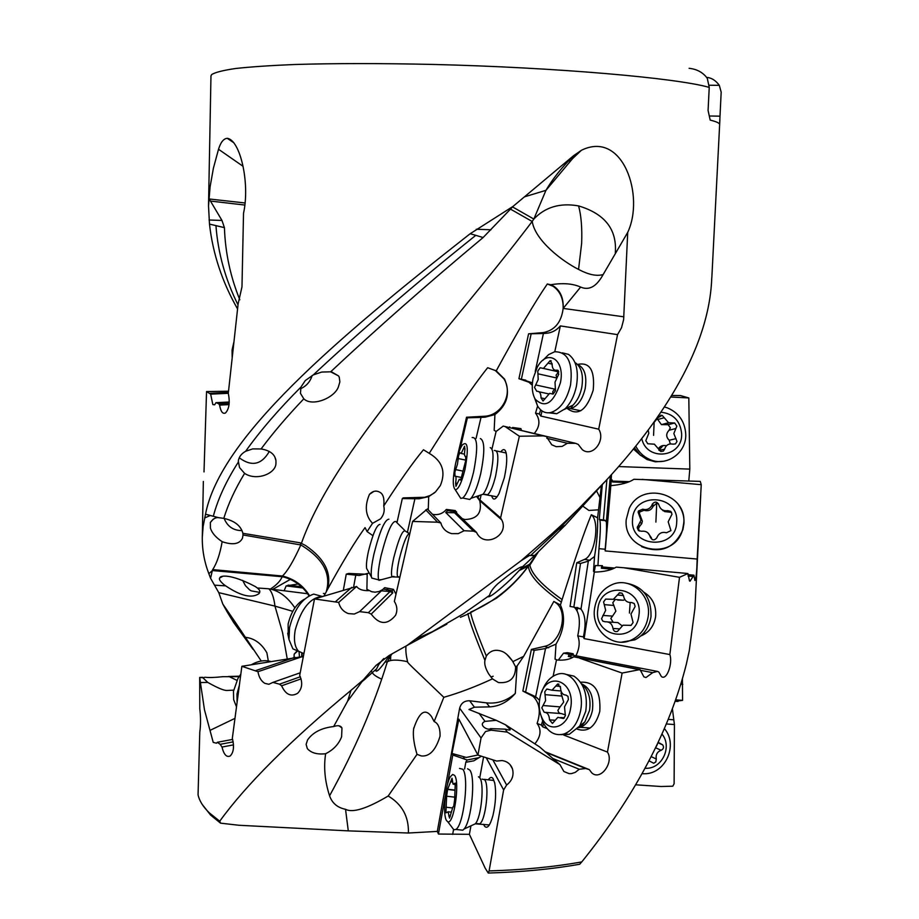 <?xml version="1.0" encoding="UTF-8"?>
<svg xmlns="http://www.w3.org/2000/svg" width="919" height="919" viewBox="0 0 919 919"><rect width="100%" height="100%" fill="white"/><g stroke="black" fill="none" stroke-linecap="round" stroke-linejoin="round"><path stroke-width="1.38" d="M199.791 677.877L200.411 682.541L207.763 682.415L202.915 677.774L199.687 677.418L199.779 708.756C200.779 716.981 200.779 724.827 199.779 732.294L198.056 794.774C199.32 800.759 203.053 806.767 209.268 812.81L219.733 821.207C246.395 784.412 290.14 740.783 350.989 690.33L347.623 701.174L333.643 726.55C321.524 727.928 312.828 732.397 307.543 739.967L306.119 744.379L307.325 748.594C311.196 752.983 317.296 754.683 325.636 753.718C333.459 749.812 338.778 744.16 341.604 736.774L341.971 728.009C340.673 725.585 337.893 725.091 333.643 726.55M301.8 653.248L301.639 656.706M299.031 651.663L299.479 656.89M294.023 657.441L294.172 654.156L297.411 651.203M302.075 653.329L302.052 656.671M372.93 535.685L367.106 531.607L365.05 527.621C355.285 541.027 342.695 561.762 327.29 589.826L326.165 592.008C331.575 574.053 323.12 558.373 300.812 544.944L243.03 534.973L242.834 533.307L300.398 542.853L305.579 545.53C324.935 558.832 332.173 573.594 327.29 589.826M323.97 596.006L326.165 592.008M366.692 574.249L348.703 573.456L346.245 574.157L359.226 575.501L369.208 573.031M382.855 589.47L379.237 591.48L375.113 592.181L371.758 591.744L366.899 589.309L367.186 574.019M381.442 590.814L384.659 587.666L393.424 589.343L392.011 590.71L392.815 592.847L390.035 591.56L381.442 590.814L359.616 611.617L368.37 612.686L371.219 614.11C379.294 624.817 387.404 625.219 395.561 615.316C397.628 610.572 397.215 605.931 394.354 601.405L412.608 521.429L437.582 522.21L440.879 522.991L441.579 525.151C443.578 529.574 446.956 532.4 451.711 533.629L458.294 533.617L464.106 530.745L473.515 531.171L476.536 532.4C483.819 548.815 509.965 535.501 501.74 519.89L500.579 517.914L519.361 436.238L543.29 435.882L546.357 436.514L551.745 444.773L556.213 446.68L562.152 446.393L567.368 443.28L575.639 443.326L578.246 444.428L582.347 449.701C592.594 457.834 605.931 440.258 598.706 429.184L617.545 334.642L621.52 327.738L623.622 319.651L627.723 232.358L602.232 276.137C595.926 286.935 588.734 290.576 580.636 287.073C572.778 283.569 562.807 282.788 550.734 284.741L547.299 283.994C535.099 301.742 518.075 330.691 496.226 370.862L487.667 367.715C473.446 385.463 453.963 414.009 429.23 453.343L423.475 449.759C412.964 462.372 399.731 481.096 383.763 505.944C384.9 510.723 383.82 515.031 380.535 518.856L372.494 523.359L367.106 531.607M395.986 594.237L393.424 589.343M434.538 492.802L429.908 495.605L424.75 497.271L403.223 497.88L402.315 498.58L419.098 498.776L428.702 496.628L435.468 491.952L440.362 485.554C446.037 471.815 442.338 461.085 429.23 453.343M373.872 491.401L369.484 494.319C372.907 490.826 376.468 490.195 380.156 492.446C383.28 494.261 384.487 498.764 383.763 505.944M369.484 494.319C365.061 504.588 365.28 513.307 370.139 520.464L372.494 523.359M483.107 237.539C427.496 283.925 376.687 328.68 330.656 371.816L321.776 372.046L313.322 374.883C361.098 330.312 415.25 283.799 475.801 235.333L483.107 237.539L510.493 209.118L532.17 221.468C445.359 335.998 334.344 450.413 301.455 543.221M532.17 221.468L533.836 219.067C545.197 207.028 560.119 202.639 578.591 205.913C604.828 213.782 617.074 229.405 615.316 252.782M578.591 205.913C581.199 215.391 582.221 227.866 581.647 243.328L578.556 269.393C562.819 261.57 535.547 240.996 532.285 221.824M578.556 269.393C588.574 274.735 596.764 276.447 603.151 274.528M711.754 277.871C709.123 356.917 648.205 446.967 551.595 534.123L521.039 560.762L407.128 645.414L389.334 655.373L376.112 665.333L363.327 679.842L350.989 690.33M689.112 68.293C697.096 69.189 703.15 72.532 707.285 78.322L709.238 87.397L708.078 110.475L710.18 120.079C716.142 121.572 719.29 122.974 719.611 124.283L721.174 92.13L719.313 85.352L709.215 85.226M204.007 471.929L206.545 391.563L210.658 394.148L212.829 404.59L214.667 404.797L215.965 402.671L218.676 403.717L219.607 405.095C220.732 411.563 222.685 414.205 225.442 413.01C229.153 409.116 230.106 402.533 228.303 393.252L238.136 303.81L241.973 286.866L243.524 213.277C250.186 183.226 240.192 139.86 227.234 138.309C223.581 138.631 220.675 142.284 218.515 149.257L213.392 168.257L210.083 186.879L208.521 205.867L209.486 224.098C212.829 253.77 222.191 282.041 237.55 308.922M298.158 583.979L286.154 585.897L284.12 590.768M627.723 232.358C644.816 196.08 623.071 129.843 581.509 150.234L573.525 155.748L513.02 206.407L470.149 233.736C334.976 339.789 220.215 437.823 205.511 514.192L203.11 526.541L202.295 537.259C202.123 549.723 204.305 561.865 208.843 573.686L210.577 578.258L218.768 592.64L222.823 604.082L227.338 612.203L233.702 622.577L252.966 649.274M200.411 682.541L204.466 709.79L213.219 742.368L216.493 743.218L217.298 742.299L220.204 744.321L221.996 747.055C223.857 754.579 226.579 757.566 230.164 756.004C233.656 752.512 234.379 746.619 232.335 738.302L241.869 666.298L257.963 671.709C258.894 677.177 261.157 681.059 264.752 683.322L268.865 684.287L272.932 682.392L279.468 684.184L281.616 685.804C285.648 694.615 290.99 697.107 297.653 693.282C302.213 688.618 302.891 682.668 299.686 675.431L314.505 598.947L338.686 602.416C340.064 607.976 343.292 611.698 348.358 613.593L354.309 614.041L359.616 611.617M383.832 658.532L379.168 663.759L375.687 670.583C376.388 672.501 379.49 669.652 384.992 662.048L387.301 661.864C374.01 705.344 354.768 749.984 329.576 795.797C324.866 781.265 323.545 767.239 325.636 753.718M329.576 795.797C332.15 803.183 337.468 807.686 345.533 809.294C352.632 813.097 366.842 808.674 388.186 796.015C402.143 804.32 408.875 816.658 408.404 833.016L437.306 831.408L459.649 708.17C461.097 703.115 464.428 700.646 469.643 700.772L474.434 707.193L469 709.491L496.237 720.324L485.048 721.381C477.34 724.804 488.196 731.042 490.47 728.629L505.232 729.158C509.08 730.214 510.7 730.306 510.091 729.422L505.473 724.758L496.237 720.324M202.191 804.389L210.635 815.119L220.56 823.16L239.043 825.273L348.29 830.868L408.404 833.016M220.56 823.16L219.733 821.207M347.623 701.174L363.327 679.842M379.168 663.759L376.112 665.333M407.128 645.414L446.852 624.162M406.014 646.034C405.532 650.227 406.06 655.454 407.599 661.703L407.599 661.703C397.605 659.509 390.839 659.566 387.301 661.864L391.85 653.96M384.992 662.048L389.989 655.017M407.599 661.714C406.508 661.427 410.035 665.115 418.191 672.765L443.82 697.303C459.247 692.903 475.456 686.757 492.458 678.865L498.443 682.553C509.769 683.495 515.49 678.268 515.605 666.849L517.064 666.011L515.306 693.443C506.897 700.818 497.294 703.954 486.496 702.874L469.643 700.772M492.458 678.865L488.77 674.052C485.462 668.515 484.175 663.955 484.933 660.359C475.054 636.626 469.414 621.21 468.024 614.122L468.024 613.467M443.82 697.303L434.147 721.564C438.248 723.31 440.224 728.17 440.063 736.142C435.755 750.226 429.495 756.819 421.27 755.935L417.019 754.338L388.186 796.015M437.306 831.408L438.432 834.038L469.391 834.314L485.198 868.179L488.265 873.05C521.716 872.062 552.204 869.121 579.717 864.239L581.761 861.919C553.939 866.904 523.049 869.914 489.092 870.925L503.623 789.926L506.633 785.021C512.17 780.668 514.112 775.28 512.457 768.835C510.677 764.091 507.231 761.334 502.119 760.564L496.651 761.058L477.949 755.096L458.857 719.129L451.999 753.442L452.78 755.004L467.174 759.979L465.853 762.046L466.863 762.092L473.894 760.794L481.372 756.222M635.592 784.803L661.025 786.503L672.8 786.193L674.109 783.781L674.42 724.551L672.432 709.043M452.665 834.418L453.538 829.639M464.589 769.008L465.853 762.046M438.432 834.038L445.255 796.428M447.289 785.251L452.78 755.004M477.949 755.096L481.039 737.957L485.554 731.513L491.056 730.157L507.265 732.11L559.981 764.665L563.898 771.512L569.056 773.637L571.4 773.614L575.237 772.397L579.246 769.26L585.667 768.502L589.32 769.628L591.802 772.902C600.727 781.184 614.168 762.092 607.448 752.087L622.117 673.064L640.049 669.56L643.886 676.855L645.977 677.533L652.685 672.662L657.395 671.387L658.808 671.996L661.381 676.545C666.803 681.002 672.926 663.058 669.848 654.558L679.509 577.316L687.917 573.548L689.503 580.9L690.02 581.187L693.96 575.191L694.89 580.498C696.131 578.775 696.878 571.629 697.142 559.051L701.243 484.692L700.278 481.395L633.857 479.293C628.895 482.613 621.221 484.738 610.836 485.634L611.48 474.537M688.79 481.005L689.813 469.115L688.813 397.95L680.451 395.561L671.973 395.48M700.783 493.997L694.925 608.435L689.296 650.709L686.378 664.012C669.859 729.916 634.983 795.888 581.761 861.919M675.258 701.323L682.564 700.37L682.415 679.026M674.42 724.551L666.482 723.965M209.084 219.997L221.973 220.445L224.42 227.636C225.281 252.714 230.416 276.768 239.825 299.801M221.973 220.445L210.451 201.054L244.822 205.052M224.42 227.636L209.486 224.098M682.564 700.37L675.775 699.853M668.377 719.393L673.799 719.795M662.829 510.608L668.17 511.872M434.147 721.564L431.436 716.452C425.083 707.952 419.156 712.076 413.642 728.824C412.746 735.349 413.872 743.85 417.019 754.338M583.037 506.289L588.884 510.447L598.545 509.827L599.981 497.593L596.569 490.907M601.417 485.565L599.981 497.593M598.545 509.827L597.591 517.822L591.319 514.732C584.622 530.745 574.88 559.028 562.106 599.567L561.337 602.14C539.913 586.977 528.93 574.972 528.402 566.115L519.178 570.538L511.044 579.039C498.224 590.986 490.631 596.902 488.265 596.799L489.563 595.34C490.252 592.123 492.94 588.321 497.65 583.91C512.285 571.848 520.556 566.161 522.486 566.851L534.709 555.375L530.711 555.375L557.971 530.045L604.495 482.096M538.304 551.951L529.861 565.162C531.641 574.168 542.394 585.633 562.106 599.567M529.964 564.048L520.924 568.769L522.486 566.851M537.569 552.652L530.068 563.703M688.813 397.95L671.031 397.031M618.636 466.565L689.813 469.115M633.524 449.092L640.842 455.594M629.435 481.671L612.33 481.085M611.101 479.936L612.169 479.971L612.502 481.993L627.252 482.498M701.243 484.692L642.082 479.385M697.142 559.051L605.196 550.918L610.836 485.634M594.191 572.009L595.397 565.553L602.393 565.679L602.347 566.966M602.393 565.679L595.811 565.599M602.301 484.566L599.28 519.488L599.9 520.143C600.693 524.692 600.383 534.215 598.97 548.689L597.959 565.277M598.97 548.689L605.161 549.24C606.402 536.662 606.804 527.517 606.356 521.808L610.342 475.789M605.196 550.918L605.161 549.24M693.96 575.191L687.963 574.651M614.581 568.057L602.152 566.943L601.382 568.229L612.065 569.194M688.067 576.029L692.512 576.431M597.591 517.822C597.878 529.723 596.868 542.624 594.536 556.512L593.502 571.308L594.294 572.1C603.99 571.871 611.284 570.217 616.178 567.115L623.863 567.758L679.509 577.316M601.382 568.229L601.669 566.115M687.102 573.433L623.863 567.758M669.848 654.558L584.139 638.613L594.294 572.1M640.865 635.937C649.113 632.536 654.029 626.092 655.615 616.58C656.442 605.713 652.536 597.603 643.92 592.25M573.18 653.765L567.482 652.674L563.508 653.179L569.217 654.271L573.18 653.765L573.376 655.281M573.893 607.091L574.605 607.539C579.636 612.766 580.67 622.209 577.718 635.856C580.119 641.669 579.533 648.309 575.949 655.775M577.718 635.856L583.37 636.913C586.219 624.093 585.426 614.834 580.992 609.136L588.321 561.153L594.536 556.512M584.139 638.613L583.37 636.913M657.395 671.387L572.227 655.063L568.298 656.43L572.951 657.315M640.152 670.25L652.685 672.662M640.049 669.56L573.72 656.809C569.826 659.451 564.335 660.52 557.224 660.026L555.053 659.13L556.006 644.139C564.243 630.009 565.713 616.948 560.429 604.989L561.337 602.14M563.508 653.179L558.304 660.106M568.298 656.43L569.217 654.271M638.108 669.411L573.72 656.809M622.117 673.064L579.59 658.165M546.989 728.526L542.715 726.86L543.474 723.207M553.135 676.212L556.466 659.968M563.795 735.074L607.448 752.087M577.178 729.146C587.988 732.65 595.523 726.734 599.797 711.386C600.934 691.054 594.513 681.335 580.521 682.231M589.32 769.628L544.829 751.616M515.605 666.849L512.848 661.646L523.646 656.361L553.824 601.451L555.593 602.588C569.102 611.675 561.038 643.449 544.473 646.367L531.377 649.411L522.842 691.054L533.112 696.384C539.66 702.897 540.992 711.915 537.098 723.448C541.601 729.652 540.889 736.406 534.984 743.701M537.098 723.448L541.302 725.08L542.555 721.231M542.715 726.86L541.302 725.08M585.667 768.502L545.541 752.236M552.583 758.393L579.246 769.26M559.981 764.665L539.579 746.906L505.473 724.758M507.265 732.11L505.232 729.158M491.056 730.157L485.554 731.513M515.306 693.443C507.839 701.932 499.27 706.401 489.609 706.872L474.434 707.193M523.646 656.361L517.064 666.011M530.343 694.603L535.639 696.751L545.541 648.538L556.006 644.139M539.522 700.244L535.639 696.751M534.376 696.108L525.611 692.076L534.169 650.376L545.541 648.538M591.319 514.732C600.187 521.28 594.926 555.811 584.495 559.407L576.741 562.807L570.067 606.425L573.847 607.091L580.521 563.427L588.321 561.153M599.28 519.488L604.576 520.12L606.356 521.808M603.415 519.844L606.908 479.523M573.847 607.091L580.992 609.136M576.741 562.807L580.521 563.427M553.824 601.451L560.429 604.989M531.377 649.411L534.169 650.376M522.842 691.054L525.611 692.076M512.848 661.646L512.067 660.428C508.471 655.419 505.025 652.375 501.74 651.295C495.364 649.032 490.229 650.618 486.335 656.028C477.168 633.708 471.952 619.337 470.677 612.927L470.712 612.111M470.873 612.031C494.204 601.75 513.399 586.356 528.471 565.851L530.045 563.565M484.933 660.359L486.335 656.028M432.688 631.525L463.417 613.777L489.563 595.34M527.552 555.535L534.594 555.49M432.309 631.721L415.618 639.142M527.621 555.478L530.711 555.375M604.116 482.509L565.599 524.887L534.709 555.375M567.597 408.783C578.235 416.353 586.77 410.15 593.203 390.173C595.053 370.437 589.837 361.856 577.569 364.418M617.545 334.642L560.36 325.912L554.777 351.724M542.003 410.919L540.877 416.077L598.706 429.184M512.561 427.461L520.935 428.622L521.372 430.218M540.877 416.077L539.292 413.975L535.547 413.125C540.372 419.742 539.981 426.485 534.387 433.354M575.639 443.326L518.178 429.701M546.851 438.294L567.368 443.28M546.357 436.514L503.244 426.083L496.099 431.471L494.169 430.322L494.916 414.549C507.277 405.084 510.493 393.275 504.577 379.145L496.226 370.862M509.723 426.887L509.252 427.542M512.94 428.438L513.411 427.772M543.29 435.882L503.244 426.083M505.278 426.68L519.361 436.238M500.579 517.914L479.959 499.97L481.005 495.548M491.975 448.966L496.099 431.471M491.654 495.709C493.066 500.763 495.513 500.074 498.994 493.629L504.324 477.765C507.058 464.899 507.449 455.962 505.496 450.965C504.347 448.909 502.773 449.207 500.775 451.849M476.536 532.4L457.306 513.859L454.491 512.745L445.761 512.538L464.106 530.745M433.136 514.41C438.432 515.237 442.843 513.572 446.381 509.425L455.273 510.562L457.306 513.859M479.959 499.97L476.685 496.651L479.729 500.671C482.28 512.802 477.329 519.086 464.888 519.522L462.36 518.741M473.515 531.171L454.491 512.745M440.879 522.991L427.358 508.977L412.608 521.429M446.381 509.425L447.599 510.608L445.761 512.538M437.582 522.21L425.75 509.861M371.219 614.11L392.815 592.847M368.37 612.686L390.035 591.56M338.686 602.416L356.595 586.471L314.505 598.947M366.899 589.309L368.53 590.653C362.718 590.768 358.743 589.378 356.595 586.471M335.791 601.428L351.713 587.379M281.616 685.804L301.064 678.865M279.468 684.184L300.329 676.763M300.191 672.8L272.932 682.392M257.963 671.709L302.167 656.66L241.869 666.298M303.144 657.395L302.167 656.66M255.976 670.514L295.022 657.28M221.996 747.055L233.506 744.861M220.204 744.321L233.185 741.863M232.656 739.404L217.298 742.299M210.152 730.318L234.908 718.394M207.763 682.415C217.573 687.94 224.006 690.629 227.073 690.468L233.644 690.146M239.055 676.637L222.88 676.683C214.747 677.556 208.808 677.751 205.075 677.246L202.915 677.774M229.83 676.924L236.918 680.347M353.608 587.034L355.756 575.26M343.384 589.964L346.245 574.157M392.011 590.71L383.223 589.033M407.37 532.526L414.894 498.822M396.962 522.704L402.315 498.58M495.077 370.277L503.888 378.789C513.56 393.608 501.602 415.997 483.899 416.284L466.542 417.237L457.134 457.501M428.702 496.628L428.265 509.907M476.088 438.386L481.016 417.398L485.243 417.157L494.916 414.549M547.299 283.994L552.882 286.165C559.958 290.955 563.381 298.376 563.163 308.405C561.383 322.328 554.72 330.392 543.186 332.598L528.586 333.815L518.925 378.708L528.896 382.224L532.273 385.256M537.604 406.06L535.547 413.125M535.237 371.437L543.416 333.505L546.966 333.206C552.066 332.689 556.535 330.254 560.36 325.912M539.292 413.975L540.705 409.897M543.416 333.505L528.586 333.815M518.925 378.708L521.383 379.202L531.067 334.229M521.383 379.202L532.434 382.867M516.248 428.346L520.935 428.622M478.006 497.799L478.96 495.628M481.016 417.398L467.392 417.823L466.542 417.237M460.051 449.219L467.392 417.823M550.734 284.741L553.904 286.314C560.544 290.967 563.623 298.33 563.163 308.405L580.636 287.073M447.599 510.608L456.525 511.757M520.924 568.769L519.178 570.538M581.727 724.425L582.853 724.689M653.306 505.634L651.479 506.082M645.058 509.631L644.242 510.401M658.912 450.184L663.139 445.543M576.879 607.413L576.362 609.412M577.006 610.492L577.867 607.608M709.319 115.989L720.048 116.173M706.527 77.38C711.478 77.759 715.74 80.412 719.313 85.352M219.607 405.095L229.061 404.613M218.676 403.717L229.199 403.188M229.268 402.017L215.965 402.671M210.658 394.148L228.314 393.309M210.049 393.275L228.394 392.413M206.545 391.563L228.521 391.207M307.601 593.731L272.805 589.332M325.234 593.685L323.408 593.456M286.154 585.897L302.799 587.976M301.535 586.759L288.152 585.104M227.338 612.203L236.034 623.312L261.26 661.025M236.034 623.312L222.823 604.082M268.314 660.945L266.878 652.789C261.501 643.53 254.425 638.383 245.672 637.361M218.768 592.64L274.965 606.115L282.547 632.571L287.176 658.601M214.966 585.196L225.695 585.874C240.767 596.029 251.852 598.625 258.94 593.651C260.514 591.916 259.985 590.032 257.331 587.988L268.808 588.792C271.84 591.606 273.896 597.384 274.965 606.115L292.759 611.319M210.577 578.258L212.335 570.538L282.156 576.73C280.513 580.9 276.585 585.012 270.404 589.056L268.808 588.792M257.331 587.988L255.402 586.609C231.094 573.778 220.227 575.225 219.767 577.936C218.745 579.223 220.227 581.52 224.202 584.829L225.695 585.874M308.991 595.88C303.063 586.345 294.574 580.038 283.512 576.971L282.156 576.73M212.335 570.538L212.68 569.596L282.397 576.018C294.172 578.89 303.19 585.426 309.462 595.627M296.883 651.111L294.172 654.156M294.873 607.896C287.946 597.511 279.79 591.227 270.404 589.056M283.512 576.971L282.397 576.018C287.417 571.388 293.563 561.027 300.812 544.944L300.398 542.853M212.68 569.596C216.804 563.393 219.963 554.088 222.168 541.693C232.852 545.3 239.629 544.128 242.467 538.166L243.03 534.973M212.289 570.642L208.843 573.686M205.5 514.238L218.802 517.73C215.919 517.133 213.105 518.718 210.371 522.486L210.428 528.149C211.91 532.94 215.816 537.454 222.168 541.693M205.511 514.192L218.802 517.73M475.801 235.333L470.149 233.736M313.322 374.883L305.292 380.546L300.95 387.071L300.456 393.355L303.81 398.823C287.325 416.1 273.081 432.815 261.065 448.966C269.968 450.425 274.919 454.262 275.941 460.499L275.953 463.394C275.815 473.664 256.504 481.326 244.592 473.377C235.161 488.919 228.234 503.911 223.788 518.362C234.219 520.705 240.514 525.45 242.673 532.561L242.834 533.307M261.065 448.966L252.679 448.897L245.637 451.275C241.306 453.733 238.871 457.019 238.308 461.12L239.537 467.564L244.592 473.377M513.02 206.407L510.493 209.118M573.525 155.748C561.968 167.212 552.779 178.745 545.943 190.336L533.836 219.067L512.515 206.901M303.81 398.823C312.173 407.037 334.378 398.03 338.353 387.014L339.869 381.879L339.26 377.249L338.56 375.917L331.667 371.931M330.656 371.816L338.56 375.917M223.788 518.362L219.055 517.719M208.923 198.504L210.451 201.054M209.164 198.975L245.051 202.973M218.515 149.257L243.098 166.339M493.17 676.246L490.895 676.993M503.623 789.926L486.254 757.796M488.265 873.05L489.092 870.925M483.624 824.332L484.497 826.124C487.3 829.306 490.149 825.641 493.032 815.142C495.743 803.034 496.306 792.339 494.744 783.08L493.009 778.508C491.619 776.75 490.057 777.187 488.322 779.829M467.174 759.979L479.236 757.601M477.903 755.004L466.312 757.451L451.999 753.442M492.86 759.875L506.633 785.021M634.512 447.886L639.888 454.744L647.022 459.546L655.385 461.82L663.943 461.2M664.655 407.048L667.389 407.875C678.796 412.734 684.919 421.522 685.746 434.227C686.631 453.285 665.735 467.553 649.009 459.121C643.231 456.375 638.843 452.091 635.833 446.255M661.198 412.229C673.466 413.734 680.267 420.868 681.634 433.642C683.024 457.34 647.148 462.119 641.772 438.788M648.217 430.391L648.825 433.228L645.804 440.683L647.803 443.774L654.385 444.176L660.715 451.528L663.334 451.114L664.621 449.15C665.999 444.98 668.791 443.314 672.984 444.164L675.431 443.923L676.993 441.488L673.845 433.55L676.832 426.129L674.695 422.993L668.55 422.729L662.197 415.342L658.084 417.628L654.041 422.464M657.533 419.225L661.45 424.624L668.17 424.716L674.695 422.993M675.879 428.507L669.078 430.241L670.342 427.794L668.17 424.716M669.078 430.241C665.884 433.665 665.93 437.007 669.204 440.258L670.319 443.888M666.218 445.726C662.61 445.003 660.003 446.048 658.383 448.874M641.6 546.656C660.795 553.939 674.557 548.229 682.92 529.551L683.989 523.267C684.299 516.489 682.484 510.332 678.521 504.795M626.23 519.557L629.17 508.54C641.163 481.062 686.884 492.975 683.759 522.98L682.679 529.275C674.879 561.44 622.703 552.25 626.23 519.557M676.694 522.279C676.097 550.642 629.768 547.747 632.548 519.66C633.111 491.47 679.336 494.077 676.694 522.279M671.996 514.203L670.767 511.378L667.745 510.665C663.139 511.228 660.187 509.298 658.889 504.864C657.051 501.441 654.856 501.2 652.306 504.14L651.927 505.197C649.917 508.942 646.85 510.275 642.726 509.195L638.429 510.998L638.119 512.216L641.014 520.165L637.2 527.701L638.429 530.539L641.428 531.262C646.023 530.7 648.975 532.641 650.273 537.075C652.203 540.567 654.42 540.763 656.924 537.661L657.108 537.11C659.026 533.112 662.139 531.664 666.47 532.767L670.939 530.608L668.182 521.774L671.996 514.203M661.301 509.092L664.701 511.596L671.571 512.342M650.273 537.075L652.364 539.66M651.445 537.868L647.895 532.871M638.429 525.277L639.727 526.208L638.464 528.563L639.406 531.113M639.727 526.208L641.738 523.681L642.358 521.199L639.371 513.25L639.658 512.032L643.989 510.309C648.286 511.458 651.318 510.148 653.087 506.369L656.729 503.175L658.498 503.784M621.543 642.163L634.88 639.842C643.92 635.155 649.296 627.413 651.008 616.592C651.41 597.304 642.99 586.138 625.724 583.117M594.582 608.504C596.442 597.074 602.278 589.113 612.088 584.633C630.089 576.351 651.64 594.972 648.182 616.385C646.459 627.229 641.071 635.006 632.008 639.704C613.513 649.388 590.951 630.227 594.582 608.504M638.935 615.225C636.063 644.61 593.019 637.809 597.844 609.182C600.417 580.245 643.507 586.115 638.935 615.225M635.132 606.494L634.19 603.473L631.41 602.508C627.034 602.749 624.403 600.532 623.53 595.868L622.025 593.203L619.578 592.789L613.352 599.303L605.644 599.096L603.588 601.934L605.667 610.331L601.543 618.751L602.784 621.129L605.207 621.795C609.527 621.566 612.123 623.794 612.996 628.481C613.593 631.1 615.087 632.077 617.476 631.422L623.002 625.207L631.112 625.334L633.088 622.519L630.962 614.053L635.132 606.494M622.014 625.759L617.947 622.6L608.102 621.991M602.875 615.408L612.536 616.121L610.79 618.464L613.237 622.324M612.536 616.121L615.879 611.135L612.801 602.749L614.857 599.935M617.729 600.05L623.496 600.233L624.771 599.498M548.942 412.815L556.719 413.745L565.162 408.748C570.63 403.211 574.386 395.698 576.42 386.198C578.878 370.702 576.236 360.087 568.482 354.366L562.394 352.85M543.026 360.214L548.632 354.596L554.662 351.759C567.793 351.736 573.1 362.775 570.561 384.889C566.874 400.121 560.303 409.334 550.872 412.516C545.369 413.642 540.923 411.459 537.546 405.957L534.571 398.007M560.36 382.924C553.468 403.384 545.07 408.783 535.18 399.133C532.25 393.769 531.527 386.979 533.031 378.789L537.213 367.347C547.264 347.945 565.622 359.685 560.36 382.924M558.798 374.102L556.397 370.265C553.548 370.46 552.124 368.278 552.112 363.74L550.125 360.662L543.416 368.427L540.142 367.749L537.787 371.058L538.201 379.57L534.502 387.462L536.776 391.299C539.591 391.103 540.992 393.298 541.004 397.881L543.037 401.006L549.619 393.378L553.089 394.09L555.455 390.77L555.019 382.12L558.798 374.102M535.685 384.935L554.846 389.139L552.801 391.46L552.767 394.056M554.846 389.139L555.513 388.703M558.695 371.942L556.075 375.17L556.799 377.698M312.161 375.48C310.162 381.822 306.257 386.256 300.456 388.771M233.725 342.741L232.07 350.024L232.151 357.146M466.726 498.845L469.735 499.465L471.033 498.293C474.595 493.905 477.823 485.611 480.74 473.411C484.922 452.297 484.795 440.683 480.338 438.581M472.159 437.559C477.616 436.973 478.098 448.438 473.607 471.929C470.16 486.094 466.519 494.79 462.671 498.018L460.752 498.374L458.88 495.421M464.98 469.46C461.602 482.9 458.363 489.655 455.25 489.724C452.504 486.852 452.642 478.018 455.663 463.222C457.628 454.871 459.845 448.794 462.314 444.98C467.874 440.235 468.759 448.403 464.98 469.46M465.761 460.419L465.611 456.295C464.428 456.548 464.198 454.273 464.922 449.448L464.589 446.232L461.189 453.458L459.868 452.665L458.581 455.778L457.421 464.394L454.871 472.067L454.997 476.157C456.134 475.95 456.341 478.248 455.629 483.061L455.95 486.346L459.293 479.27L460.672 480.143L465.761 460.419M269.301 451.436C261.605 464.807 251.588 466.932 239.239 457.777M381.592 579.648L378.754 579.912C377.56 576.305 378.318 568.298 381.017 555.892C387.404 531.171 392.493 519.763 396.284 521.682M388.898 519.201C384.739 519.568 379.754 531.182 373.953 554.031C371.552 564.99 370.713 572.629 371.437 576.971L371.77 578.062L373.838 578.614M380.018 524.381C376.767 524.715 372.93 533.583 368.519 550.975C366.692 559.315 366.072 565.151 366.647 568.505L367.52 570.044M241.996 530.608C233.369 530.573 227.407 526.507 224.121 518.408M382.798 659.509L378.1 665.356M303.856 653.639L298.537 651.203C294.643 646.907 293.54 639.808 295.252 629.917C301.283 608.344 310.507 597.155 322.914 596.328M321.236 596.167L313.701 594.099C302.317 598.005 294.264 609.171 289.542 627.585L288.98 639.532L292.885 648.86L298.652 651.318M304.499 599.199C296.573 603.392 291.116 611.698 288.118 624.104L288.244 635.937M259.64 592.364L251.163 590.86L249.6 589.849L245.465 585.69L242.627 580.348M561.049 734.649L569.24 734.338L579.774 725.987L585.759 711.26C587.896 694.787 583.944 683.081 573.938 676.12L565.426 674.236M541.716 692.191C545.013 682.725 550.182 676.775 557.224 674.339C571.365 669.204 584.978 689.985 580.567 710.858C577.913 723 572.399 730.72 564.036 733.982C555.432 736.234 548.54 732.558 543.347 722.954L540.177 712.972M570.515 708.848C567.54 727.722 548.919 733.511 542.084 718.176C539.315 712.317 538.557 705.815 539.775 698.681L539.878 698.187C544.749 669.342 576.604 679.658 570.515 708.848M568.401 699.52L567.965 696.315L565.92 695.063C562.554 694.89 560.751 692.375 560.51 687.504L557.638 684.012L552.043 690.203L546.782 689.055L544.783 691.835L545.599 700.6L541.796 707.848L544.197 712.271C547.494 712.466 549.263 714.993 549.505 719.876L552.422 723.414L557.879 717.337L563.381 718.543L565.369 715.763L564.519 706.86L568.401 699.52M565.461 714.902L561.291 713.581L545.427 712.363M543.014 705.516L560.085 706.883L557.879 710.376L558.752 712.604L560.441 713.512M560.085 706.883L563.692 702.093L561.072 693.236L561.36 691.915M664.448 728.721C678.578 744.746 665.471 774.166 644.276 773.752L642.002 773.706M662.036 734.155C672.409 746.596 662.254 768.617 646.229 768.307L645 768.295M649.009 760.84L653.719 763.252L655.81 761.92L656.304 759.025C655.58 754.74 657.177 751.822 661.117 750.272C663.587 749.031 664.115 747.227 662.702 744.849L658.234 742.368M656.155 746.71L657.395 744.321M459.868 829.88L462.808 830.202L464.038 829.041C471.619 821.126 475.87 776.739 469.747 770.042L467.576 768.766M459.5 768.41L462.797 769.237C469.322 776.475 463.67 825.618 455.813 829.443L453.86 829.788L451.562 826.767M454.583 775.395C460.166 781.977 453.768 825.331 447.748 821.724L446.588 820.633C442.453 814.969 445.244 784.275 450.551 776.532L452.699 774.453L454.583 775.395M452.033 778.244L447.61 789.455L446.611 796.222L445.922 812.821L448.127 811.959L449.54 818.105L452.929 806.928L453.63 806.779L454.629 799.898L455.296 783.103L453.044 784.114L452.033 778.244M237.068 701.886L236.976 694.04L239.227 685.7M270.531 661.439C265.315 660.014 259.767 660.669 253.885 663.403L251.507 664.667M240.789 674.19L237.906 678.509L233.472 691.295L233.656 699.635L236.436 706.7M359.226 575.501L362.925 574.421M563.163 308.405L623.875 316.825M709.238 87.397C676.855 78.023 556.512 67.443 432.849 64.433C380.271 63.285 334.217 63.308 294.7 64.502C270.737 65.479 251.105 66.811 235.792 68.477C223.145 70.315 215.08 72.36 211.623 74.6L210.968 75.944L208.521 205.867M345.533 809.294L348.29 830.868M481.039 737.957L459.649 708.17M238.021 304.867C225.396 279.606 218.033 253.184 215.931 225.569M682.806 684.287L680.864 684.276M675.27 701.277L678.004 701.496M490.47 728.629L491.654 730.214M479.017 713.316L485.048 721.381M489.609 706.872L486.496 702.874M590.193 560.326L584.495 559.407M599.647 519.694L604.576 520.12M570.71 654.317L565.001 653.225M548.712 647.792L544.473 646.367M521.039 560.762L529.447 555.478M386.554 589.918L387.967 588.551M419.098 498.776L420.42 497.707M485.243 417.157L483.899 416.284M546.966 333.206L543.186 332.598M522.865 379.581L525.806 380.167M450.965 511.297L449.747 510.102M204.615 517.983L210.313 515.479M245.637 451.275C260.169 430.827 278.618 409.426 300.95 387.071M213.323 516.202C217.883 499.028 226.189 481.039 238.239 462.246M476.295 229.256L490.976 229.773M371.345 670.732C371.954 673.489 375.147 676.177 380.925 678.796M364.969 677.981L365.429 678.911M469.391 834.314L470.942 825.848M479.752 777.796L483.578 756.934M464.6 759.255L463.371 756.842M667.343 423.05L668.481 424.624M671.261 423.9L670.79 423.165M661.623 415.503L660.772 415.158M657.579 419.569L664.253 417.72M675.993 438.639L669.204 440.258M664.621 449.15L659.072 450.402M653.57 435.353L654.144 422.418M638.36 511.136L639.658 512.032M667.745 510.665L668.71 511.757M639.05 514.766L640.348 515.823M642.726 509.195L643.989 510.309M652.18 504.474L653.329 505.645M655.89 522.107L656.729 503.175M628.493 625.299L630.836 625.448M612.996 628.481L619.463 628.872M604.254 604.633L613.903 605.46M617.292 594.984L623.496 595.581M629.435 613.053L630.17 602.6M577.477 364.383C584.507 367.623 587.092 375.653 585.208 388.484C582.508 399.616 577.66 406.324 570.665 408.633L565.955 408.381M564.484 409.38L572.951 405.199C577.224 400.891 580.153 395.044 581.738 387.657C583.657 375.607 581.578 367.336 575.501 362.833M556.719 370.173L558.132 370.495M551.974 393.86L553.066 394.102M541.004 397.881L545.07 398.754M537.914 373.792L556.615 377.973M547.954 363.166L552.101 364.108M494.284 450.482C498.512 450.126 498.971 458.558 495.686 475.755C493.158 486.128 490.413 492.492 487.461 494.847L485.117 494.296M480.074 495.261L483.038 494.261C485.864 490.815 488.414 484.347 490.7 474.859C493.951 458.409 493.802 449.334 490.241 447.61M460.235 479.867L460.833 479.982M455.629 483.061L457.225 483.394M455.64 476.295L461.832 477.581M455.686 469.609L462.625 471.045M458.202 458.547L465.83 460.143M463.486 448.564L465.014 448.886M409.943 533.077C407.048 533.824 403.51 542.417 399.351 558.878C397.341 568.011 396.744 573.893 397.536 576.546L398.938 576.914M393.941 576.408L392.034 576.856C390.931 574.432 391.505 568.057 393.746 557.741C398.984 537.626 402.959 528.816 405.658 531.308L408.955 533.25M581.566 683.816C590.343 687.986 593.961 696.866 592.41 710.433C590.469 719.313 586.402 724.93 580.234 727.308L578.442 727.733M578.522 727.63L584.875 721.897L589.538 710.444C591.17 698.647 588.539 689.801 581.635 683.931M561.601 718.153L563.841 718.325M549.505 719.876L554.708 720.255M545.047 694.649L562.106 696.097M555.834 686.011L560.418 686.424M655.626 747.779L661.117 750.272M656.304 759.025L651.203 756.624M482.107 779.117L484.658 779.76C489.701 785.228 485.611 821.104 479.603 823.884L477.352 823.608M472.722 825.021L475.307 823.826C481.338 817.6 484.6 783.103 479.718 777.761L478.443 776.773M454.848 790.214L447.955 789.432M450.551 781.747L452.47 781.966M454.572 783.436L455.468 783.539M448.805 816.038L450.344 816.21M446.048 807.238L452.194 807.916M446.611 796.222L454.262 797.095M203.352 481.441L202.295 537.247M719.899 119.7L711.823 277.871M361.5 682.162L375.928 669.4M387.06 658.957L392.241 653.742M460.396 617.304L467.989 614.099M413.768 727.894L413.642 728.824M533.112 696.384L537.316 697.946M599.9 520.143L605.46 520.613M574.605 607.539L580.027 608.493M468.012 614.087L496.444 598.189C508.977 588.907 519.637 578.212 528.402 566.115L529.987 563.967M506.783 654.374L512.067 660.428M551.584 534.157L565.61 524.887M479.729 500.671L501.74 519.89M239.365 676.166L228.257 676.522M202.697 677.326L199.756 677.418M341.971 727.997L339.1 725.849M503.888 378.789L504.577 379.145M528.896 382.224L532.423 382.936M552.882 286.165L553.927 286.291M569.769 159.561L569.688 161.526M233.736 622.634L241.582 631.353M524.887 196.712L545.943 190.336L572.571 158.619L581.371 150.314M210.371 522.486L213.403 519.017M275.941 460.499L274.792 456.927M219.767 577.936L222.697 576.362M233.92 142.813L227.246 138.309M390.724 655.58L390.564 660.52M364.51 678.498L364.475 679.715M510.091 764.688L512.457 768.835M210.635 815.119L209.268 812.81M649.009 459.121L647.022 459.546M661.45 424.624L668.55 422.729M658.682 416.33L662.197 415.342M638.762 527.426L637.487 526.53M641.749 523.6L640.417 522.612M653.087 506.369L651.927 505.197M653.443 505.301L652.306 504.14M643.495 633.352L645.632 633.467M632.008 639.704L634.88 639.842M623.496 600.233L613.352 599.303M622.037 593.214L619.176 592.927M565.162 408.748L572.951 405.199L570.665 408.633L580.774 410.793M550.872 412.516L556.719 413.745M535.18 399.133L537.546 405.957M558.304 370.69L556.397 370.265M558.005 370.391L556.868 370.127M548.494 393.849L539.085 391.804M558.821 371.908L543.416 368.427M551.239 360.914L550.125 360.662M471.033 498.293L483.038 494.261L497.087 496.823M496.582 450.976L506.197 452.998M462.671 498.018L469.735 499.465M455.25 489.724L460.752 498.374M461.074 479.638L460.04 479.419M464.497 454.147L461.189 453.458M378.984 580.348L392.034 576.856L399.868 577.166M404.544 530.206L396.48 522.233M371.77 578.062L378.754 579.912M366.647 568.505L371.437 576.971M303.971 653.087L302.408 653.42M292.885 648.86L298.537 651.203M287.693 633.202L288.98 639.532M290.37 579.372L272.311 589.619M579.774 725.987L584.875 721.897L580.234 727.308L590.182 728.02M564.036 733.982L569.24 734.338M542.084 718.176L543.347 722.954M564.415 717.819L560.682 717.544M548.08 689.17L546.782 689.055M560.992 690.985L552.043 690.203M558.97 684.138L557.638 684.012M658.038 742.793L662.702 744.849M464.038 829.041L475.307 823.826L489.333 824.952M484.336 779.369L493.342 780.415M455.813 829.443L462.808 830.202M447.748 821.724L453.86 829.788M454.882 790.064L448.254 789.318M455.617 784.527L453.883 784.332M450.965 812.109L447.99 811.776M454.836 790.283L447.61 789.455"/></g></svg>
